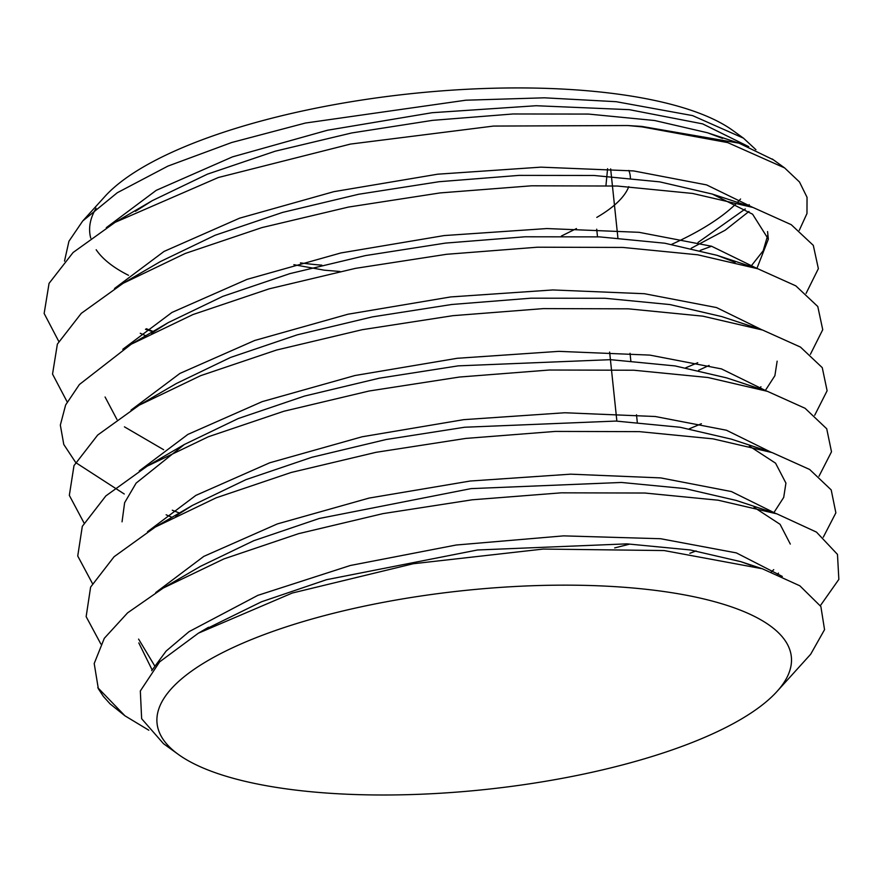 <?xml version="1.0" encoding="UTF-8"?>
<svg xmlns="http://www.w3.org/2000/svg" width="883" height="883" viewBox="0 0 883 883"><rect width="100%" height="100%" fill="white"/><g stroke="black" fill="none" stroke-linecap="round" stroke-linejoin="round"><path stroke-width="1.32" d="M300.452 262.88A208.929 65.541 174 0 0 321.865 265.165M339.999 271.478L324.326 270.187L293.873 264.69M128.499 275.297A334.525 104.956 -6 0 1 96.181 249.746M90.75 238.134A334.525 104.956 -6 0 1 96.059 208.245M82.704 221.004L104.856 196.523A334.525 104.956 -6 0 1 606.952 92.748A334.525 104.956 -6 0 1 732.879 130.507L743.464 138.167L692.592 115.607L616.213 101.7L544.469 97.814L465.827 100.209L305.341 123.057L231.699 142.505L167.936 166.092L117.284 192.737L82.704 221.004L68.94 241.247L64.503 261.103M740.561 199.006A334.525 104.956 -6 0 1 737.437 202.339M736.047 203.73A334.525 104.956 -6 0 1 671.676 244.348M755.936 149.713L743.464 138.167M698.011 242.461L745.274 208.962M748.144 205.871L749.226 204.624M799.281 230.308L806.974 213.52L807.04 197.295L799.501 181.997L784.601 167.902L727.669 142.582L642.272 126.92A387.085 117.505 173.3 0 0 627.725 125.541L641.731 126.401L739.016 143.156L773.431 159.834M711.566 246.236L700.208 250.408M650.043 589.745A318.884 100.044 174 0 0 275.529 630.484A318.884 100.044 174 0 0 178.333 754.413A318.884 100.044 174 0 0 298.366 790.406A318.884 100.044 174 0 0 776.985 691.488A318.884 100.044 174 0 0 650.043 589.745M178.333 754.413L163.51 743.696L141.644 718.729L140.331 690.97L159.635 661.864L198.388 633.188L292.284 593.034L413.255 563.74L543.233 549.06L664.115 550.551L762.327 568.751L799.855 585.804L820.87 606.511L824.545 629.656L810.682 654.237L776.985 691.488M596.798 217.395A208.929 65.541 174 0 0 628.773 186.655M630.385 178.101A208.929 65.541 174 0 0 628.828 170.43M151.677 670.705L166.114 651.08L189.05 631.654L257.825 595.363L350.297 565.495L456.169 545.021L563.619 535.871L660.616 538.729L736.345 552.89L782.327 576.433M154.558 665.65L138.598 639.104M155.728 592.57L203.763 556.4L277.295 523.939L369.127 498.067L470.231 481.025L570.716 474.171L660.716 477.902L731.389 491.555L775.826 513.509M773.729 569.645L771.323 571.919M147.494 531.754L195.827 495.407L269.757 462.78L362.085 436.787L463.73 419.657L564.778 412.758L655.307 416.511L726.433 430.231L771.212 452.284M696.102 550.915L689.855 553.299M139.26 470.926L187.88 434.414L262.207 401.633L355.032 375.507L457.217 358.288L558.818 351.357L649.888 355.109L721.477 368.895L766.61 391.07M179.392 513.001L172.306 510.208M131.026 410.109L179.933 373.421L254.668 340.485L347.968 314.227L450.705 296.931L552.857 289.955L644.458 293.719L716.51 307.56L761.996 329.845M760.969 386.754L758.972 388.697M701.367 423.741L689.281 428.807M163.631 449.712L124.437 426.842M116.953 419.48L105.077 396.997M122.781 349.293L171.986 312.427L247.119 279.337L340.904 252.946L444.193 235.562L546.897 228.554L639.038 232.317L711.543 246.236L757.382 268.62M697.747 362.714L685.826 367.747M114.547 288.476L164.039 251.434L239.58 218.178L333.851 191.666L437.681 174.194L540.948 167.152L633.608 170.927L706.588 184.9L752.769 207.395M767.691 235.397L763.188 250.761L750.815 266.456M153.09 331.456L146.302 328.719M106.313 227.648L156.247 190.342L232.45 156.887L327.516 130.231L432.173 112.704L536.18 105.728L629.369 109.669L702.636 123.874L748.74 146.666M97.792 687.669L124.956 715.815L110.11 703.906L103.399 696.444L98.333 688.718L94.205 663.53L104.304 638.299L127.616 612.835L163.333 588.001L223.918 558.906L298.542 533.674L382.935 513.63L472.206 499.8L561.202 492.835L644.767 493.023L718.1 500.197L776.885 513.851L816.488 532.118L837.481 554.414L838.85 579.391L820.373 605.639M100.85 644.016L86.148 616.632L90.618 587.085L114.073 556.743L155.265 527.074L216.147 497.824L291.18 472.471L376.026 452.317L465.783 438.421L555.275 431.423L639.292 431.632L713.034 438.851L772.139 452.593L809.667 469.48L831.201 489.91L835.87 512.846L823.298 537.173M92.428 583.486L77.737 556.003L82.307 526.345L105.861 495.904L147.229 466.136L208.41 436.743L283.851 411.257L369.138 391.003L459.37 377.052L549.347 370.021L633.817 370.231L707.956 377.505L767.393 391.324L805.064 408.277L826.731 428.785L831.499 451.798L819.005 476.213M84.017 522.957L69.338 495.374L73.995 465.606L97.66 435.065L139.194 405.187L200.684 375.65L276.522 350.043L362.251 329.69L452.968 315.673L543.409 308.609L628.343 308.829L702.868 316.158L762.636 330.054L800.462 347.074L822.261 367.648L827.117 390.75L814.7 415.253M124.249 493.994L75.783 462.637L63.775 444.458L60.342 425.109L65.629 404.977L79.404 384.502L131.181 344.238L192.98 314.547L269.205 288.829L355.374 268.377L446.566 254.293L537.471 247.207L622.846 247.439L697.769 254.801L757.868 268.785L795.837 285.871L817.79 306.522L822.735 329.701L810.406 354.293M67.174 401.897L52.538 374.094L57.373 344.105L81.269 313.355L123.167 283.277L185.275 253.454L261.887 227.604L348.487 207.064L440.142 192.913L531.511 185.805L617.338 186.037L692.636 193.454L753.078 207.494L791.212 224.657L813.309 245.375L818.364 268.653L806.113 293.344M58.742 341.368L44.15 313.465L49.062 283.366L73.09 252.505L115.154 222.317L218.322 177.516L350.496 144.072L493.509 126.07L627.725 125.541M124.956 715.815L148.819 730.219M203.543 630.241L261.5 601.787L326.544 579.69L477.482 549.988L626.941 543.862L690.241 549.954L740.826 561.665L750.749 565.219M152.196 670.042L138.808 642.912M163.333 588.001L200.463 566.345L253.73 540.716L319.182 518.498L471.047 488.619L621.455 482.46L685.175 488.608L736.08 500.396L776.885 513.851M754.104 507.361L780.075 524.314L790.307 544.071M778.475 573.111L777.393 574.303M175.607 516.058L192.417 505.407L245.982 479.635L311.831 457.284L386.147 439.513L464.646 427.24L615.992 421.07L680.109 427.262L731.345 439.138L772.15 452.593M749.369 446.092L775.572 463.189L785.925 483.111L783.707 497.416L774.192 512.151M122.042 521.831L124.624 502.703L136.125 483.111L184.381 444.469L238.255 418.542L304.514 396.07L379.271 378.2L458.244 365.86L610.528 359.668L675.042 365.915L726.599 377.869L767.415 391.335M171.975 517.339L166.136 514.789M139.227 405.176L176.357 383.52L230.54 357.449L297.196 334.856L372.394 316.887L451.842 304.48L530.926 298.189L605.054 298.277L669.954 304.569L721.841 316.6L762.669 330.065M777.15 361.158L774.888 375.683L765.252 390.628M151.49 333.211L168.344 322.56L222.836 296.346L289.878 273.631L365.529 255.573L445.44 243.101L524.988 236.787L599.568 236.876L664.855 243.222L717.073 255.33L735.109 262.273M709.115 365.419L698.541 370.308M123.212 283.244L160.331 261.6L215.143 235.242L282.571 212.417L358.653 194.26L439.028 181.721L519.038 175.386L594.06 175.474L659.733 181.865L712.283 194.05L752.592 214.194L768.353 239.161L756.897 268.454M145.75 335.739L140.254 333.277M135.441 211.302L152.317 200.64L207.439 174.15L275.242 151.192L351.754 132.947L432.593 120.353L513.056 113.973L588.52 114.073L654.59 120.507L707.471 132.759L722.548 138.399M748.983 211.456L725.186 230.209L691.246 248.244M607.592 168.686L605.948 185.562M576.467 228.576L561.378 236.037M614.667 547.913L629.8 544.105M637.294 422.372L636.5 414.778M630.837 360.893L630.032 353.299M617.912 237.957L610.65 168.896M616.875 421.103L609.623 352.074M597.504 236.787L596.709 229.194M772.261 158.984L784.601 167.902M152.704 331.688L145.485 329.304M768.353 239.161L767.559 231.567M155.276 527.063L192.417 505.407M147.24 466.125L184.381 444.469M131.214 344.215L168.344 322.56M757.901 268.796L717.073 255.33M753.122 207.516L712.283 194.05M115.209 222.284L152.317 200.64M739.016 143.156L707.471 132.759M208.543 627.261L198.388 633.188M740.826 561.665L762.327 568.751"/></g></svg>
